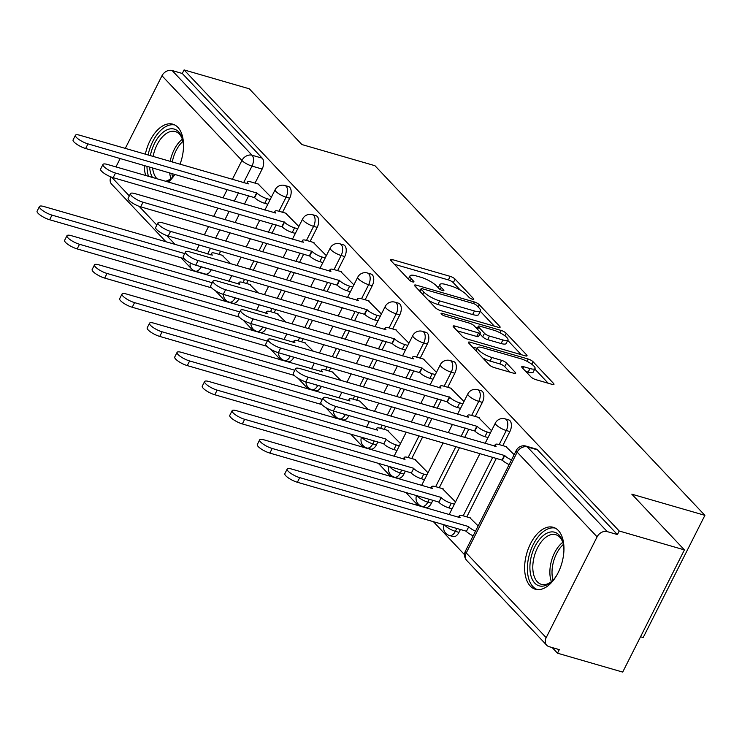 <?xml version="1.0" encoding="UTF-8"?>
<svg xmlns="http://www.w3.org/2000/svg" width="742" height="742" viewBox="0 0 742 742"><rect width="100%" height="100%" fill="white"/><g stroke="black" fill="none" stroke-linecap="round" stroke-linejoin="round"><path stroke-width="1.11" d="M472.468 299.249A2.838 0.742 26.8 0 0 473.786 299.239A2.838 0.742 26.8 0 0 473.507 298.609L455.106 279.113A4.053 1.057 26.8 0 0 450.153 276.349L392.268 259.57A4.053 1.057 26.8 0 0 390.375 259.579A4.053 1.057 26.8 0 0 390.784 260.47L409.185 279.975A2.838 0.742 26.8 0 0 412.645 281.914A2.838 0.742 26.8 0 0 413.971 281.904A2.838 0.742 26.8 0 0 413.684 281.283L411.3 278.751A12.985 3.385 26.8 0 1 410.001 275.885A12.985 3.385 26.8 0 1 416.049 275.866L420.872 277.258A12.985 3.385 26.8 0 1 436.713 286.115L439.088 288.638A2.838 0.742 26.8 0 0 442.557 290.576A2.838 0.742 26.8 0 0 443.874 290.576A2.838 0.742 26.8 0 0 443.595 289.946L441.212 287.423A12.985 3.385 26.8 0 1 439.913 284.548A12.985 3.385 26.8 0 1 445.961 284.529L450.784 285.93A12.985 3.385 26.8 0 1 466.616 294.787L469 297.31A2.838 0.742 26.8 0 0 472.468 299.249M180.009 164.288A32.24 18.207 -73.8 0 0 177.904 127.364A32.24 18.207 -73.8 0 0 172.84 124.183A32.24 18.207 -73.8 0 0 145.339 154.243M144.217 165.475A32.24 18.207 -73.8 0 0 145.738 175.548M558.327 530.493A32.24 18.207 -73.8 0 0 553.263 527.302A32.24 18.207 -73.8 0 0 528.462 548.319A32.24 18.207 -73.8 0 0 530.261 586.059A32.24 18.207 -73.8 0 0 535.316 589.241A32.24 18.207 -73.8 0 0 560.127 568.233A32.24 18.207 -73.8 0 0 558.327 530.493M530.892 376.88A4.053 1.057 26.8 0 0 535.835 379.644L552.076 384.356A4.053 1.057 26.8 0 0 553.968 384.347A4.053 1.057 26.8 0 0 553.56 383.447L533.127 361.79A4.053 1.057 26.8 0 0 528.174 359.026L470.289 342.248A4.053 1.057 26.8 0 0 468.397 342.257A4.053 1.057 26.8 0 0 468.805 343.156L489.238 364.814A4.053 1.057 26.8 0 0 494.191 367.578L513.807 373.263A4.053 1.057 26.8 0 0 515.699 373.254A4.053 1.057 26.8 0 0 515.291 372.363L506.545 363.088A4.053 1.057 26.8 0 0 501.601 360.324L491.872 357.505A10.852 2.829 26.8 0 1 481.688 352.617A10.852 2.829 26.8 0 1 477.551 347.701A10.852 2.829 26.8 0 1 482.606 347.683L520.717 358.729A10.852 2.829 26.8 0 1 530.892 363.617A10.852 2.829 26.8 0 1 535.038 368.533A10.852 2.829 26.8 0 1 529.983 368.551L523.629 366.706A4.053 1.057 26.8 0 0 521.737 366.715A4.053 1.057 26.8 0 0 522.145 367.615L530.892 376.88M184.09 69.915L249.293 88.808L301.873 144.532L374.942 165.698L704.9 515.347L631.832 494.181L684.412 549.896L619.208 531.003L184.09 69.915L182.291 73.477L172.135 70.536L252.067 155.236A8.264 4.665 106.2 0 1 251.992 166.097L243.599 182.718M498.216 327.278A4.053 1.057 26.8 0 0 500.108 327.268A4.053 1.057 26.8 0 0 499.7 326.369L479.267 304.712A4.053 1.057 26.8 0 0 474.314 301.948L416.429 285.169A4.053 1.057 26.8 0 0 414.537 285.178A4.053 1.057 26.8 0 0 414.936 286.078L435.378 307.735A4.053 1.057 26.8 0 0 440.321 310.499L498.216 327.278M506.192 333.251L526.635 354.908A4.053 1.057 26.8 0 1 527.033 355.808A4.053 1.057 26.8 0 1 525.151 355.817L467.256 339.038A4.053 1.057 26.8 0 1 462.312 336.274L453.566 327.009A4.053 1.057 26.8 0 1 453.158 326.109A4.053 1.057 26.8 0 1 455.05 326.1L478.525 332.908A4.053 1.057 26.8 0 0 480.417 332.898A4.053 1.057 26.8 0 0 480.009 331.999L474.203 325.849A4.053 1.057 26.8 0 0 469.259 323.085L444.82 315.999A2.838 0.742 26.8 0 1 442.149 314.719A2.838 0.742 26.8 0 1 441.073 313.439A2.838 0.742 26.8 0 1 442.39 313.43L501.249 330.487A4.053 1.057 26.8 0 1 506.192 333.251L504.894 335.82M168.286 182.087A32.24 18.207 -73.8 0 0 174.954 174.389M684.412 549.896L622.696 672.085L557.492 653.192L552.187 647.571M197.567 271.785L198.16 272.416M215.551 290.845L225.689 301.586M243.079 320.006L253.217 330.756M270.598 349.176L280.736 359.926M298.126 378.346L308.264 389.086M325.655 407.516L335.792 418.256M350.799 434.163L363.32 447.426M378.327 463.333L390.839 476.596M405.855 492.502L418.367 505.766M433.384 521.672L464.538 554.691M640.532 636.766L643.184 637.536L704.9 515.347M619.208 531.003L617.409 534.565L607.253 531.624A8.264 6.474 136.7 0 0 597.106 536.846L546.177 637.666A8.264 6.474 136.7 0 0 546.724 645.234A8.264 6.474 136.7 0 0 549.136 646.681L559.292 649.63L557.492 653.192M182.291 73.477L262.223 158.176A8.264 4.665 106.2 0 1 262.149 169.046L255.044 183.116M248.663 195.74L244.424 204.143M239.332 214.225L235.084 222.637M229.992 232.719L225.744 241.122M220.652 251.204L219.057 254.358M211.312 269.689L201.073 266.916A8.264 4.665 106.2 0 1 195.239 271.118L205.395 274.058A8.264 4.665 -73.8 0 0 211.229 269.856M115.938 166.922L120.185 158.51M125.277 148.428L161.979 75.758A8.264 6.474 -43.3 0 1 172.135 70.536M166.143 241.948L111.597 184.146A8.264 6.474 -43.3 0 1 110.901 176.893M298.831 226.505L285.642 213.167M258.299 292.942L249.655 284.418M326.359 255.675L313.17 242.337M285.828 322.111L277.183 313.588M353.888 284.845L340.699 271.507M313.356 351.281L304.712 342.748M381.407 314.014L368.217 300.677M340.884 380.451L332.231 371.918M408.935 343.184L395.746 329.847M368.403 409.612L359.759 401.088M436.463 372.354L423.274 359.017M400.476 443.595L387.287 430.258M463.991 401.524L450.802 388.187M428.004 472.765L414.815 459.428M491.519 430.694L478.33 417.347M455.523 501.935L442.334 488.598M514.15 454.67L505.849 446.517M478.163 525.92L469.862 517.768M509.884 431.566L506.285 430.518A8.264 4.665 106.2 0 0 505.052 418.84L508.66 419.879A8.264 4.665 -73.8 0 1 509.884 431.566L502.779 445.627M496.398 458.259L466.792 516.877M460.411 529.5L458.964 532.376L455.356 531.328A8.264 4.665 106.2 0 1 449.531 535.529L453.13 536.577A8.264 4.665 -73.8 0 0 458.964 532.376M482.356 402.396L478.757 401.348A8.264 4.665 106.2 0 0 477.523 389.671L481.131 390.709A8.264 4.665 -73.8 0 1 482.356 402.396L475.251 416.457M468.87 429.089L464.631 437.492M459.539 447.574L439.264 487.707M432.883 500.34L431.436 503.206L427.828 502.158A8.264 4.665 106.2 0 1 422.003 506.359L425.611 507.407A8.264 4.665 -73.8 0 0 431.436 503.206M454.837 373.226L451.229 372.178A8.264 4.665 106.2 0 0 450.004 360.501L453.603 361.549A8.264 4.665 -73.8 0 1 454.837 373.226L447.732 387.296M441.351 399.919L437.103 408.332M432.011 418.414L427.763 426.817M422.671 436.899L411.736 458.537M405.364 471.17L403.908 474.036L400.309 472.988A8.264 4.665 106.2 0 1 394.475 477.189L398.083 478.238A8.264 4.665 -73.8 0 0 403.908 474.036M427.309 344.056L423.701 343.008A8.264 4.665 106.2 0 0 422.476 331.331L426.084 332.379A8.264 4.665 -73.8 0 1 427.309 344.056L420.204 358.126M413.823 370.75L409.575 379.162M404.483 389.244L400.235 397.647M395.143 407.729L390.904 416.132M385.803 426.214L384.217 429.368M377.836 442L376.389 444.866L372.781 443.827A8.264 4.665 106.2 0 1 366.947 448.02L370.555 449.068A8.264 4.665 -73.8 0 0 376.389 444.866M399.78 314.886L396.182 313.847A8.264 4.665 106.2 0 0 394.948 302.161L398.556 303.209A8.264 4.665 -73.8 0 1 399.78 314.886L392.676 328.956M386.294 341.589L382.047 349.992M376.955 360.074L372.716 368.477M367.615 378.559L363.376 386.962M358.284 397.044L356.689 400.198M348.944 415.529L345.253 414.657A8.264 4.665 106.2 0 1 339.428 418.859L343.027 419.898A8.264 4.665 -73.8 0 0 348.861 415.696M372.252 285.716L368.653 284.678A8.264 4.665 106.2 0 0 367.42 272.991L371.028 274.039A8.264 4.665 -73.8 0 1 372.252 285.716L365.147 299.787M358.766 312.419L354.528 320.822M349.436 330.904L345.188 339.307M340.096 349.389L335.848 357.792M330.756 367.874L329.16 371.028M321.416 386.369L317.724 385.488A8.264 4.665 106.2 0 1 311.9 389.689L315.498 390.728A8.264 4.665 -73.8 0 0 321.332 386.526M344.733 256.547L341.125 255.508A8.264 4.665 106.2 0 0 339.901 243.821L343.5 244.869A8.264 4.665 -73.8 0 1 344.733 256.547L337.629 270.617M331.247 283.249L326.999 291.652M321.907 301.734L317.659 310.137M312.567 320.219L308.32 328.623M303.228 338.704L301.632 341.858M293.888 357.199L290.205 356.318A8.264 4.665 106.2 0 1 284.372 360.519L287.979 361.558A8.264 4.665 -73.8 0 0 293.804 357.366M317.205 227.386L313.597 226.338A8.264 4.665 106.2 0 0 312.373 214.661L315.971 215.699A8.264 4.665 -73.8 0 1 317.205 227.386L310.1 241.447M303.719 254.079L299.471 262.483M294.379 272.564L290.131 280.968M285.039 291.05L280.791 299.462M275.699 309.544L274.113 312.697M266.369 328.029L262.677 327.148A8.264 4.665 106.2 0 1 256.843 331.349L260.451 332.397A8.264 4.665 -73.8 0 0 266.285 328.196M289.677 198.216L286.078 197.168A8.264 4.665 106.2 0 0 284.845 185.491L288.452 186.53A8.264 4.665 -73.8 0 1 289.677 198.216L282.572 212.277M276.191 224.909L271.943 233.313M266.851 243.395L262.612 251.807M257.511 261.889L253.272 270.292M248.18 280.374L246.585 283.527M238.841 298.859L235.149 297.978A8.264 4.665 106.2 0 1 229.324 302.18L232.923 303.228A8.264 4.665 -73.8 0 0 238.757 299.026M271.303 197.344L258.114 184.007M230.781 263.772L222.127 255.248M617.409 534.565L537.486 449.865A8.264 4.665 -73.8 0 0 536.188 449.049L526.022 446.109A8.264 4.665 106.2 0 1 527.321 446.925L607.253 531.624M460.337 290.131L453.306 282.674A4.053 1.057 26.8 0 0 448.353 279.91L394.354 264.263M420.26 290.363L418.516 289.862M494.33 326.146L480.306 311.288M476.661 305.426A2.838 0.742 26.8 0 0 473.201 303.487L422.383 288.768A2.838 0.742 26.8 0 0 421.066 288.768A2.838 0.742 26.8 0 0 421.345 289.399L423.858 292.06A12.985 3.385 26.8 0 0 439.691 300.918L474.426 310.981A12.985 3.385 26.8 0 0 480.473 310.963A12.985 3.385 26.8 0 0 479.174 308.088L476.661 305.426M428.347 300.278A12.985 3.385 26.8 0 0 437.891 304.48L439.691 300.918M480.473 310.963L478.673 314.525A12.985 3.385 26.8 0 1 472.626 314.543L437.891 304.48M507.732 340.355L521.264 354.685M457.137 330.793L476.726 336.469A4.053 1.057 26.8 0 0 478.618 336.46L480.417 332.898M475.353 327.064L477.57 327.714M502.891 339.966A10.852 2.829 26.8 0 0 507.945 339.947A10.852 2.829 26.8 0 0 503.799 335.032A10.852 2.829 26.8 0 0 493.625 330.144L480.195 326.257A4.053 1.057 26.8 0 0 478.302 326.257A4.053 1.057 26.8 0 0 478.711 327.157L484.507 333.306A4.053 1.057 26.8 0 0 489.46 336.07L502.891 339.966L501.091 343.527A10.852 2.829 26.8 0 0 506.146 343.509L507.945 339.947M501.091 343.527L487.661 339.632A4.053 1.057 26.8 0 1 482.708 336.868L479.907 333.9M535.038 368.533L533.238 372.094A10.852 2.829 26.8 0 1 528.183 372.113L525.716 371.399M482.754 357.941A10.852 2.829 26.8 0 0 490.072 361.066L491.872 357.505M509.921 372.141L504.746 366.65A4.053 1.057 26.8 0 0 499.802 363.886L490.072 361.066M477.227 348.341L472.376 346.941M548.19 383.224L534.787 369.024M222.962 255.489L215.365 253.291A8.264 2.152 26.8 0 0 211.516 253.3A8.264 2.152 26.8 0 0 212.342 255.127L43.871 206.517A9.507 2.476 26.8 0 0 39.437 206.526A9.507 2.476 26.8 0 0 43.064 210.83A9.507 2.476 26.8 0 0 51.986 215.115L184.712 253.578M184.174 258.726L49.649 219.743A9.507 2.476 -153.2 0 1 40.727 215.458A9.507 2.476 -153.2 0 1 37.1 211.164L39.437 206.526M258.949 184.239L251.352 182.04A8.264 2.152 26.8 0 0 247.503 182.059A8.264 2.152 26.8 0 0 248.329 183.886L79.858 135.267A9.507 2.476 26.8 0 0 75.424 135.285A9.507 2.476 26.8 0 0 79.051 139.589A9.507 2.476 26.8 0 0 87.973 143.874L256.973 193.05A8.264 2.152 26.8 0 0 267.055 198.68L264.718 203.317A8.264 2.152 -153.2 0 1 254.636 197.678L85.636 148.502A9.507 2.476 -153.2 0 1 76.714 144.217A9.507 2.476 -153.2 0 1 73.087 139.913L75.424 135.285M267.834 204.217L264.718 203.317M270.171 199.589L267.055 198.68M256.713 192.762L254.376 197.4M250.481 284.659L242.894 282.452A8.264 2.152 26.8 0 0 239.045 282.47A8.264 2.152 26.8 0 0 239.87 284.297L71.39 235.687A9.507 2.476 26.8 0 0 66.966 235.696A9.507 2.476 26.8 0 0 70.592 240A9.507 2.476 26.8 0 0 79.505 244.285L212.24 282.748M211.702 287.896L77.168 248.913A9.507 2.476 -153.2 0 1 68.255 244.628A9.507 2.476 -153.2 0 1 64.628 240.325L66.966 235.696M278.009 313.82L270.422 311.621A8.264 2.152 26.8 0 0 266.573 311.64A8.264 2.152 26.8 0 0 267.398 313.467L98.918 264.848A9.507 2.476 26.8 0 0 94.494 264.866A9.507 2.476 26.8 0 0 98.12 269.17A9.507 2.476 26.8 0 0 107.034 273.455L239.768 311.909M239.23 317.066L104.696 278.083A9.507 2.476 -153.2 0 1 95.774 273.798A9.507 2.476 -153.2 0 1 92.156 269.494L94.494 264.866M150.338 155.69A27.899 15.758 106.2 0 1 162.248 132.957A27.899 15.758 106.2 0 1 182.513 139.366A27.899 15.758 106.2 0 1 183.497 147.12M174.834 174.351A27.899 15.758 106.2 0 1 171.189 178.451A27.899 15.758 106.2 0 1 170.734 178.859A27.899 15.758 106.2 0 1 166.727 181.632M182.727 140.247A25.831 14.59 -73.8 0 0 175.316 131.566A25.831 14.59 -73.8 0 0 164.205 135.127A25.831 14.59 -73.8 0 0 153.112 156.497M174.834 124.99A32.036 18.096 -73.8 0 0 161.617 129.553A32.036 18.096 -73.8 0 0 148.075 155.041M146.962 166.273A32.036 18.096 -73.8 0 0 148.53 176.364M152.537 177.524A27.899 15.758 106.2 0 1 149.587 167.033M152.592 167.905A25.831 14.59 -73.8 0 0 157.063 178.831M165.475 181.271A25.831 14.59 -73.8 0 0 171.838 177.82M556.593 575.56A27.899 15.758 106.2 0 1 551.612 581.58A27.899 15.758 106.2 0 1 551.158 581.988A27.899 15.758 106.2 0 1 530.437 573.547A27.899 15.758 106.2 0 1 542.671 536.086A27.899 15.758 106.2 0 1 562.937 542.495A27.899 15.758 106.2 0 1 563.92 550.249M563.15 543.376A25.831 14.59 -73.8 0 0 555.739 534.694A25.831 14.59 -73.8 0 0 544.628 538.256A25.831 14.59 -73.8 0 0 532.895 564.523A25.831 14.59 -73.8 0 0 541.363 584.325A25.831 14.59 -73.8 0 0 552.261 580.949M555.257 528.118A32.036 18.096 -73.8 0 0 542.04 532.682A32.036 18.096 -73.8 0 0 527.543 564.755A32.036 18.096 -73.8 0 0 537.44 589.621M286.477 213.408L278.881 211.21A8.264 2.152 26.8 0 0 275.032 211.22A8.264 2.152 26.8 0 0 275.857 213.056L107.377 164.436A9.507 2.476 26.8 0 0 102.953 164.455A9.507 2.476 26.8 0 0 106.579 168.759A9.507 2.476 26.8 0 0 115.502 173.044L284.501 222.21A8.264 2.152 26.8 0 0 294.583 227.85L292.246 232.487A8.264 2.152 -153.2 0 1 282.164 226.848L113.155 177.672A9.507 2.476 -153.2 0 1 104.242 173.387A9.507 2.476 -153.2 0 1 100.615 169.083L102.953 164.455M295.362 233.387L292.246 232.487M297.7 228.759L294.583 227.85M284.242 221.932L281.895 226.56M313.996 242.578L306.409 240.38A8.264 2.152 26.8 0 0 302.56 240.389A8.264 2.152 26.8 0 0 303.385 242.217L134.905 193.606A9.507 2.476 26.8 0 0 130.481 193.625A9.507 2.476 26.8 0 0 134.107 197.919A9.507 2.476 26.8 0 0 143.02 202.204L312.03 251.38A8.264 2.152 26.8 0 0 322.111 257.02L319.774 261.648A8.264 2.152 -153.2 0 1 309.692 256.018L140.683 206.842A9.507 2.476 -153.2 0 1 131.77 202.557A9.507 2.476 -153.2 0 1 128.143 198.253L130.481 193.625M322.881 262.557L319.774 261.648M325.228 257.919L322.111 257.02M311.761 251.102L309.423 255.73M305.537 342.99L297.941 340.791A8.264 2.152 26.8 0 0 294.092 340.801A8.264 2.152 26.8 0 0 294.917 342.637L126.446 294.017A9.507 2.476 26.8 0 0 122.013 294.036A9.507 2.476 26.8 0 0 125.639 298.34A9.507 2.476 26.8 0 0 134.562 302.625L267.296 341.079M266.749 346.236L132.224 307.253A9.507 2.476 -153.2 0 1 123.302 302.968A9.507 2.476 -153.2 0 1 119.675 298.664L122.013 294.036M333.065 372.159L325.469 369.961A8.264 2.152 26.8 0 0 321.62 369.97A8.264 2.152 26.8 0 0 322.445 371.807L153.974 323.187A9.507 2.476 26.8 0 0 149.541 323.206A9.507 2.476 26.8 0 0 153.167 327.51A9.507 2.476 26.8 0 0 162.09 331.795L294.815 370.249M294.277 375.406L159.753 336.423A9.507 2.476 -153.2 0 1 150.83 332.138A9.507 2.476 -153.2 0 1 147.204 327.834L149.541 323.206M360.584 401.329L352.997 399.131A8.264 2.152 26.8 0 0 349.148 399.14A8.264 2.152 26.8 0 0 349.974 400.968L181.493 352.357A9.507 2.476 26.8 0 0 177.069 352.376A9.507 2.476 26.8 0 0 180.696 356.67A9.507 2.476 26.8 0 0 189.618 360.955L322.343 399.419M321.805 404.575L187.272 365.593A9.507 2.476 -153.2 0 1 178.358 361.308A9.507 2.476 -153.2 0 1 174.732 357.004L177.069 352.376M341.524 271.748L333.937 269.55A8.264 2.152 26.8 0 0 330.079 269.559A8.264 2.152 26.8 0 0 330.913 271.387L162.433 222.776A9.507 2.476 26.8 0 0 158.009 222.795A9.507 2.476 26.8 0 0 161.635 227.089A9.507 2.476 26.8 0 0 170.549 231.374L339.558 280.55A8.264 2.152 26.8 0 0 349.64 286.189L347.302 290.818A8.264 2.152 -153.2 0 1 337.22 285.178L168.211 236.012A9.507 2.476 -153.2 0 1 159.289 231.727A9.507 2.476 -153.2 0 1 155.662 227.423L158.009 222.795M350.409 291.727L347.302 290.818M352.747 287.089L349.64 286.189M339.289 280.272L336.951 284.9M369.052 300.918L361.456 298.72A8.264 2.152 26.8 0 0 357.607 298.729A8.264 2.152 26.8 0 0 358.432 300.556L189.961 251.946A9.507 2.476 26.8 0 0 185.528 251.955A9.507 2.476 26.8 0 0 189.154 256.259A9.507 2.476 26.8 0 0 198.077 260.544L367.086 309.72A8.264 2.152 26.8 0 0 377.168 315.359L374.821 319.988A8.264 2.152 -153.2 0 1 364.739 314.348L195.74 265.172A9.507 2.476 -153.2 0 1 186.817 260.887A9.507 2.476 -153.2 0 1 183.191 256.593L185.528 251.955M377.938 320.887L374.821 319.988M380.275 316.259L377.168 315.359M366.817 309.442L364.48 314.07M396.58 330.088L388.984 327.89A8.264 2.152 26.8 0 0 385.135 327.899A8.264 2.152 26.8 0 0 385.961 329.726L217.489 281.116A9.507 2.476 26.8 0 0 213.056 281.125A9.507 2.476 26.8 0 0 216.683 285.429A9.507 2.476 26.8 0 0 225.605 289.714L394.605 338.89A8.264 2.152 26.8 0 0 404.687 344.529L402.35 349.157A8.264 2.152 -153.2 0 1 392.268 343.518L223.259 294.342A9.507 2.476 -153.2 0 1 214.345 290.057A9.507 2.476 -153.2 0 1 210.719 285.763L213.056 281.125M405.466 350.057L402.35 349.157M407.803 345.429L404.687 344.529M394.345 338.612L392.008 343.24M396.998 450.477L393.891 449.569A8.264 2.152 -153.2 0 1 383.809 443.929L386.146 439.301A8.264 2.152 26.8 0 0 396.228 444.94L399.344 445.84M388.112 430.499L380.525 428.301A8.264 2.152 26.8 0 0 376.676 428.31A8.264 2.152 26.8 0 0 377.502 430.137L209.021 381.527A9.507 2.476 26.8 0 0 204.597 381.536A9.507 2.476 26.8 0 0 208.224 385.84A9.507 2.476 26.8 0 0 217.137 390.125L385.877 439.023M383.54 443.651L214.8 394.763A9.507 2.476 -153.2 0 1 205.886 390.478A9.507 2.476 -153.2 0 1 202.26 386.174L204.597 381.536M424.099 359.258L416.512 357.05A8.264 2.152 26.8 0 0 412.663 357.069A8.264 2.152 26.8 0 0 413.489 358.896L245.008 310.286A9.507 2.476 26.8 0 0 240.584 310.295A9.507 2.476 26.8 0 0 244.211 314.599A9.507 2.476 26.8 0 0 253.124 318.884L422.133 368.06A8.264 2.152 26.8 0 0 432.215 373.699L429.878 378.327A8.264 2.152 -153.2 0 1 419.796 372.688L250.787 323.512A9.507 2.476 -153.2 0 1 241.873 319.227A9.507 2.476 -153.2 0 1 238.247 314.923L240.584 310.295M432.994 379.227L429.878 378.327M435.331 374.599L432.215 373.699M421.864 367.772L419.527 372.41M424.526 479.638L421.41 478.738A8.264 2.152 -153.2 0 1 411.328 473.099L413.674 468.471A8.264 2.152 26.8 0 0 423.756 474.11L426.863 475.01M415.641 459.669L408.054 457.471A8.264 2.152 26.8 0 0 404.195 457.48A8.264 2.152 26.8 0 0 405.021 459.307L236.55 410.697A9.507 2.476 26.8 0 0 232.125 410.706A9.507 2.476 26.8 0 0 235.743 415.01A9.507 2.476 26.8 0 0 244.665 419.295L413.405 468.193M411.068 472.821L242.328 423.923A9.507 2.476 -153.2 0 1 233.405 419.638A9.507 2.476 -153.2 0 1 229.779 415.344L232.125 410.706M451.628 388.418L444.041 386.22A8.264 2.152 26.8 0 0 440.192 386.239A8.264 2.152 26.8 0 0 441.017 388.066L272.537 339.446A9.507 2.476 26.8 0 0 268.112 339.465A9.507 2.476 26.8 0 0 271.739 343.769A9.507 2.476 26.8 0 0 280.652 348.054L449.661 397.23A8.264 2.152 26.8 0 0 459.743 402.869L457.406 407.497A8.264 2.152 -153.2 0 1 447.324 401.858L278.315 352.682A9.507 2.476 -153.2 0 1 269.392 348.397A9.507 2.476 -153.2 0 1 265.766 344.093L268.112 339.465M460.513 408.397L457.406 407.497M462.85 403.769L459.743 402.869M449.392 396.942L447.055 401.58M452.054 508.808L448.938 507.908A8.264 2.152 -153.2 0 1 438.856 502.269L441.193 497.641A8.264 2.152 26.8 0 0 451.275 503.28L454.392 504.18M443.169 488.839L435.573 486.641A8.264 2.152 26.8 0 0 431.723 486.65A8.264 2.152 26.8 0 0 432.549 488.477L264.078 439.867A9.507 2.476 26.8 0 0 259.644 439.876A9.507 2.476 26.8 0 0 263.271 444.18A9.507 2.476 26.8 0 0 272.193 448.465L440.933 497.363M438.596 501.991L269.856 453.093A9.507 2.476 -153.2 0 1 260.934 448.808A9.507 2.476 -153.2 0 1 257.307 444.504L259.644 439.876M479.156 417.588L471.56 415.39A8.264 2.152 26.8 0 0 467.71 415.399A8.264 2.152 26.8 0 0 468.536 417.236L300.065 368.616A9.507 2.476 26.8 0 0 295.631 368.635A9.507 2.476 26.8 0 0 299.258 372.938A9.507 2.476 26.8 0 0 308.18 377.224L477.189 426.39A8.264 2.152 26.8 0 0 487.271 432.029L484.925 436.667A8.264 2.152 -153.2 0 1 474.843 431.028L305.843 381.852A9.507 2.476 -153.2 0 1 296.921 377.567A9.507 2.476 -153.2 0 1 293.294 373.263L295.631 368.635M488.041 437.567L484.925 436.667M490.379 432.938L487.271 432.029M476.921 426.112L474.583 430.75M473.155 535.826A8.264 2.152 -153.2 0 1 466.384 531.439L468.721 526.811A8.264 2.152 26.8 0 0 475.492 531.198M470.688 518.009L463.101 515.801A8.264 2.152 26.8 0 0 459.252 515.82A8.264 2.152 26.8 0 0 460.077 517.647L291.597 469.037A9.507 2.476 26.8 0 0 287.173 469.046A9.507 2.476 26.8 0 0 290.799 473.35A9.507 2.476 26.8 0 0 299.722 477.635L468.462 526.523M466.115 531.161L297.375 482.263A9.507 2.476 -153.2 0 1 288.462 477.978A9.507 2.476 -153.2 0 1 284.835 473.674L287.173 469.046M506.684 446.758L499.088 444.56A8.264 2.152 26.8 0 0 495.239 444.569A8.264 2.152 26.8 0 0 496.064 446.406L327.593 397.786A9.507 2.476 26.8 0 0 323.16 397.805A9.507 2.476 26.8 0 0 326.786 402.108A9.507 2.476 26.8 0 0 335.709 406.393L504.708 455.56A8.264 2.152 26.8 0 0 511.479 459.957M509.142 464.585A8.264 2.152 -153.2 0 1 502.371 460.198L333.362 411.022A9.507 2.476 -153.2 0 1 324.449 406.737A9.507 2.476 -153.2 0 1 320.822 402.433L323.16 397.805M504.449 455.282L502.111 459.91M473.118 299.388L473.507 298.609M413.294 282.053L413.684 281.283M443.206 290.716L443.595 289.946M597.106 536.846L517.174 452.147L466.245 552.957L546.177 637.666M262.149 169.046L251.992 166.097A8.264 2.152 26.8 0 1 241.911 160.467L161.979 75.758M238.507 192.799L234.268 201.203M229.167 211.285L224.928 219.688M219.836 229.77L215.588 238.182M210.496 248.264L207.612 253.959M201.156 266.749L201.073 266.916A8.264 2.152 26.8 0 1 198.42 265.951M196.333 250.694L199.218 244.99M204.31 234.908L208.548 226.505M213.65 216.423L217.888 208.02M222.98 197.938L227.228 189.535M232.32 179.453L241.911 160.467A8.264 6.474 -43.3 0 1 252.067 155.236L262.223 158.176M111.615 177.162L129.321 195.925M139.144 206.332L156.84 225.086M166.672 235.502L175.233 244.582M505.052 418.84A8.264 8.264 0 0 0 495.378 423.051A8.264 2.152 -153.2 0 0 496.203 424.878A8.264 2.152 -153.2 0 0 506.285 430.518L499.171 444.588M492.799 457.211L463.184 515.829M456.803 528.462L455.356 531.328A8.264 2.152 -153.2 0 1 445.274 525.688A8.264 2.152 26.8 0 1 444.681 524.946M477.523 389.671A8.264 8.264 0 0 0 467.85 393.881A8.264 2.152 -153.2 0 0 468.675 395.709A8.264 2.152 -153.2 0 0 478.757 401.348L471.652 415.418M465.271 428.051L461.023 436.454M455.931 446.536L435.665 486.659M429.284 499.292L427.828 502.158A8.264 2.152 -153.2 0 1 417.746 496.519A8.264 2.152 26.8 0 1 417.152 495.777M450.004 360.501A8.264 8.264 0 0 0 440.321 364.712A8.264 2.152 -153.2 0 0 441.147 366.539A8.264 2.152 -153.2 0 0 451.229 372.178L444.124 386.248M437.743 398.881L433.495 407.284M428.403 417.366L424.164 425.769M419.063 435.851L408.137 457.489M401.756 470.122L400.309 472.988A8.264 2.152 -153.2 0 1 390.227 467.349A8.264 2.152 26.8 0 1 389.624 466.607M422.476 331.331A8.264 8.264 0 0 0 412.793 335.542A8.264 2.152 -153.2 0 0 413.619 337.378A8.264 2.152 -153.2 0 0 423.701 343.008L416.596 357.078M410.215 369.711L405.976 378.114M400.884 388.196L396.636 396.599M391.544 406.681L387.296 415.084M382.204 425.175L380.609 428.32M374.228 440.952L372.781 443.827A8.264 2.152 -153.2 0 1 362.699 438.188A8.264 2.152 26.8 0 1 362.105 437.437M394.948 302.161A8.264 8.264 0 0 0 385.274 306.372A8.264 2.152 -153.2 0 0 386.1 308.208A8.264 2.152 -153.2 0 0 396.182 313.847L389.068 327.908M382.696 340.541L378.448 348.944M373.356 359.026L369.108 367.429M364.016 377.511L359.768 385.923M354.676 396.005L353.081 399.159M345.336 414.49L345.253 414.657A8.264 2.152 -153.2 0 1 342.6 413.693M367.42 272.991A8.264 8.264 0 0 0 357.746 277.211A8.264 2.152 -153.2 0 0 358.572 279.038A8.264 2.152 -153.2 0 0 368.653 284.678L361.549 298.738M355.168 311.371L350.92 319.774M345.828 329.856L341.58 338.269M336.488 348.35L332.24 356.754M327.148 366.836L325.562 369.989M317.808 385.321L317.724 385.488A8.264 2.152 -153.2 0 1 315.081 384.532M339.901 243.821A8.264 8.264 0 0 0 330.218 248.041A8.264 2.152 -153.2 0 0 331.043 249.868A8.264 2.152 -153.2 0 0 341.125 255.508L334.021 269.578M327.639 282.201L323.391 290.604M318.299 300.686L314.052 309.099M308.96 319.181L304.721 327.584M299.629 337.666L298.034 340.819M290.289 356.151L290.205 356.318A8.264 2.152 -153.2 0 1 287.553 355.362M312.373 214.661A8.264 8.264 0 0 0 302.69 218.871A8.264 2.152 -153.2 0 0 303.515 220.699A8.264 2.152 -153.2 0 0 313.597 226.338L306.492 240.408M300.111 253.031L295.873 261.444M290.771 271.526L286.533 279.929M281.441 290.011L277.193 298.414M272.101 308.496L270.505 311.649M262.761 326.981L262.677 327.148A8.264 2.152 -153.2 0 1 260.025 326.192M284.845 185.491A8.264 8.264 0 0 0 275.161 189.702A8.264 2.152 -153.2 0 0 275.996 191.529A8.264 2.152 -153.2 0 0 286.078 197.168L278.964 211.238M272.592 223.871L268.344 232.274M263.252 242.356L259.004 250.759M253.912 260.841L249.664 269.244M244.572 279.326L242.977 282.479M235.233 297.811L235.149 297.978A8.264 2.152 -153.2 0 1 232.496 297.023M537.486 449.865L527.321 446.925A8.264 6.474 -43.3 0 0 517.174 452.147A8.264 2.152 -153.2 0 1 516.349 450.32L465.42 551.13A8.264 8.264 0 0 0 466.792 560.535L546.724 645.234M466.792 560.535A8.264 6.474 136.7 0 1 466.245 552.957A8.264 2.152 -153.2 0 1 465.42 551.13M190.332 262.974A8.264 6.474 136.7 0 0 191.529 268.845A8.264 8.264 0 0 0 195.239 271.118M440.173 289.482L441.212 287.423M410.261 280.819L411.3 278.751M391.451 261.184L392.268 259.57M448.353 279.91L450.153 276.349M453.306 282.674L455.106 279.113M415.613 286.783L416.429 285.169M473.489 303.58L474.314 301.948M478.126 306.975L479.267 304.712M499.143 327.472L499.7 326.369M420.204 291.662L421.345 289.399M422.717 294.324L423.858 292.06M472.626 314.543L474.426 310.981M526.078 356.012L526.635 354.908M454.234 327.714L455.05 326.1M476.726 336.469L478.525 332.908M441.852 314.506L442.39 313.43M500.071 332.806L501.249 330.487M477.57 329.411L478.711 327.157M482.708 336.868L484.507 333.306M487.661 339.632L489.46 336.07M522.813 368.32L523.629 366.706M528.183 372.113L529.983 368.551M499.802 363.886L501.601 360.324M504.746 366.65L506.545 363.088M514.735 373.467L515.291 372.363M469.473 343.861L470.289 342.248M527.024 361.317L528.174 359.026M531.856 364.313L533.127 361.79M553.003 384.551L553.56 383.447M49.649 219.743L51.986 215.115M256.973 193.05L254.636 197.678M87.973 143.874L85.636 148.502M77.168 248.913L79.505 244.285M104.696 278.083L107.034 273.455M170.187 161.441A25.831 14.59 106.2 0 1 181.271 140.08A25.831 14.59 106.2 0 1 182.365 139.171M170.966 178.534A25.831 14.59 106.2 0 1 169.658 172.849M182.949 141.314A24.987 14.117 -73.8 0 0 172.274 162.053M171.856 173.489A24.987 14.117 -73.8 0 0 172.598 177.041M551.389 581.663A25.831 14.59 106.2 0 1 561.694 543.2A25.831 14.59 106.2 0 1 562.788 542.3M563.373 544.433A24.987 14.117 -73.8 0 0 553.022 580.17M284.501 222.21L282.164 226.848M115.502 173.044L113.155 177.672M312.03 251.38L309.692 256.018M143.02 202.204L140.683 206.842M132.224 307.253L134.562 302.625M159.753 336.423L162.09 331.795M187.272 365.593L189.618 360.955M339.558 280.55L337.22 285.178M170.549 231.374L168.211 236.012M367.086 309.72L364.739 314.348M198.077 260.544L195.74 265.172M394.605 338.89L392.268 343.518M225.605 289.714L223.259 294.342M383.809 443.929L386.146 439.301M393.891 449.569L396.228 444.94M214.8 394.763L217.137 390.125M422.133 368.06L419.796 372.688M253.124 318.884L250.787 323.512M411.328 473.099L413.674 468.471M421.41 478.738L423.756 474.11M242.328 423.923L244.665 419.295M449.661 397.23L447.324 401.858M280.652 348.054L278.315 352.682M438.856 502.269L441.193 497.641M448.938 507.908L451.275 503.28M269.856 453.093L272.193 448.465M477.189 426.39L474.843 431.028M308.18 377.224L305.843 381.852M466.384 531.439L468.721 526.811M297.375 482.263L299.722 477.635M504.708 455.56L502.371 460.198M335.709 406.393L333.362 411.022M223.351 294.37A8.264 8.264 0 0 0 229.324 302.18M228.888 281.32L231.764 275.616M236.856 265.534L241.104 257.131M246.196 247.049L250.444 238.646M255.536 228.564L259.783 220.151M264.875 210.069L275.161 189.702M250.879 323.54A8.264 8.264 0 0 0 256.843 331.349M256.417 310.49L259.292 304.786M264.384 294.704L268.632 286.301M273.724 276.219L277.972 267.816M283.064 257.734L287.312 249.321M292.404 239.239L302.69 218.871M278.408 352.71A8.264 8.264 0 0 0 284.372 360.519M283.936 339.66L286.82 333.956M291.912 323.874L296.16 315.471M301.252 305.389L305.5 296.976M310.592 286.894L314.831 278.491M319.923 268.409L330.218 248.041M305.936 381.88A8.264 8.264 0 0 0 311.9 389.689M311.464 368.82L314.348 363.126M319.44 353.044L323.679 344.64M328.78 334.549L333.019 326.146M338.111 316.064L342.359 307.661M347.451 297.579L357.746 277.211M333.455 411.049A8.264 8.264 0 0 0 339.428 418.859M338.992 397.99L341.867 392.295M346.959 382.213L351.207 373.801M356.299 363.719L360.547 355.316M365.639 345.234L369.887 336.831M374.979 326.749L385.274 306.372M361.484 437.261A8.264 8.264 0 0 0 366.947 448.02M366.52 427.16L369.395 421.456M374.487 411.374L378.735 402.971M383.827 392.889L388.075 384.486M393.167 374.404L397.415 366.001M402.507 355.919L412.793 335.542M389.003 466.43A8.264 8.264 0 0 0 394.475 477.189M394.039 456.33L406.264 432.141M411.356 422.059L415.603 413.656M420.695 403.574L424.934 395.171M430.035 385.089L440.321 364.712M416.531 495.6A8.264 8.264 0 0 0 422.003 506.359M421.567 485.5L443.122 442.826M448.214 432.744L452.462 424.341M457.554 414.259L467.85 393.881M444.059 524.77A8.264 8.264 0 0 0 449.531 535.529M449.095 514.67L479.991 453.501M485.082 443.419L495.378 423.051M526.022 446.109A8.264 8.264 0 0 0 516.349 450.32M181.159 257.854L191.529 268.845M438.281 287.785L439.913 284.548M408.369 279.113L410.001 275.885M419.814 291.244L421.066 288.768M477.013 328.817L478.302 326.257M475.993 350.771L477.551 347.701M210.728 254.868L211.516 253.3M247.503 182.059L246.715 183.617M238.256 284.028L239.045 282.47M265.775 313.198L266.573 311.64M275.032 211.22L274.243 212.787M302.56 240.389L301.771 241.957M293.303 342.368L294.092 340.801M320.832 371.538L321.62 369.97M348.36 400.708L349.148 399.14M330.079 269.559L329.29 271.127M357.607 298.729L356.819 300.297M385.135 327.899L384.347 329.467M375.879 429.878L376.676 428.31M412.663 357.069L411.875 358.627M403.407 459.048L404.195 457.48M440.192 386.239L439.394 387.797M430.935 488.208L431.723 486.65M467.71 415.399L466.922 416.967M458.463 517.378L459.252 515.82M495.239 444.569L494.45 446.137"/></g></svg>
